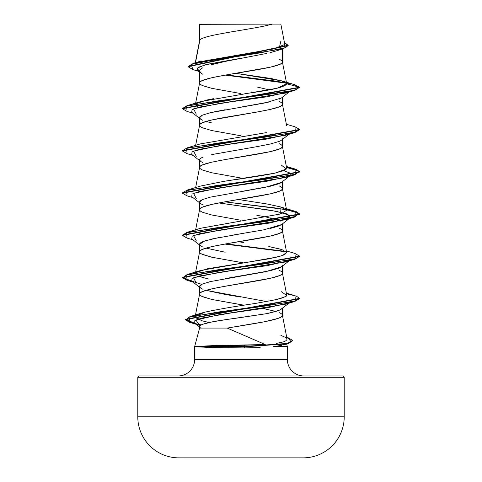 <?xml version="1.0" encoding="UTF-8"?>
<svg xmlns="http://www.w3.org/2000/svg" width="482" height="482" viewBox="0 0 482 482"><rect width="100%" height="100%" fill="white"/><g stroke="black" fill="none" stroke-linecap="round" stroke-linejoin="round"><path stroke-width="0.72" d="M178.593 457.858L303.407 457.858A41.048 41.048 0 0 0 344.208 416.81L137.792 416.81A41.048 41.048 0 0 0 178.593 457.858A10320.946 10320.946 0 0 0 185.582 457.9L296.418 457.9A10320.946 10320.946 0 0 0 303.407 457.858L178.593 457.858M137.792 416.81L137.792 377.707A1.759 1.759 0 0 1 139.551 375.948L342.449 375.948A1.759 1.759 0 0 1 344.208 377.707L137.792 377.707L137.792 416.81L344.208 416.81L344.208 377.707A1.759 1.759 0 0 0 342.449 375.948L139.551 375.948A1.759 1.759 0 0 0 137.792 377.707L344.208 377.707L344.208 416.81M303.787 375.948A16.418 16.418 0 0 1 287.368 359.53L287.368 346.63L273.553 346.63L287.368 346.63L287.368 359.53A16.418 16.418 0 0 0 303.787 375.948M260.172 347.582L244.525 347.902L213.436 347.576L194.632 346.63L194.632 359.53A16.418 16.418 0 0 1 178.213 375.948A16.418 16.418 0 0 0 194.632 359.53L287.368 359.53L194.632 359.53L194.632 346.63L213.357 345.612L265.251 344.54L227.239 328.085L199.596 328.085L194.632 346.63L199.596 328.085L227.239 328.085L264.919 321.675L277.771 318.463C281.066 317.228 282.609 316.162 282.404 315.258L282.404 308.341L282.404 315.258C282.518 314.487 281.464 313.607 279.247 312.619M281.578 308.986L279.259 310.275L267.335 313.559L225.215 319.741L211.761 321.988L202.759 324.235C200.536 325.079 199.482 325.826 199.596 326.489L199.596 328.085L199.596 326.489C200.795 322.325 229.221 319.331 241.066 317.493L267.335 313.559L276.397 311.306M284.748 44.049L280.831 24.1L272.336 24.1C253.906 29.39 203.374 34.68 199.928 39.97L199.596 40.813L199.928 39.97L199.928 24.317L199.596 24.317L199.596 40.705L199.596 24.317L199.928 24.317L199.928 39.97L195.752 61.407M266.57 53.448L225.142 61.443L211.622 64.66L217.78 63.088M202.747 67.823C200.518 69.034 199.464 70.095 199.596 71.011L199.596 83.037C199.464 82.283 200.512 81.404 202.753 80.398L211.725 77.759L225.154 75.12L270.275 67.203L279.247 64.564C281.488 63.558 282.536 62.678 282.404 61.925L282.404 48.989L282.404 61.925C282.518 61.154 281.464 60.274 279.247 59.286M276.138 50.947L270.294 52.586M281.572 97.882L279.247 99.172M270.269 101.81L241.012 107.088M225.178 109.721L211.737 112.366L202.753 115.005C200.536 115.993 199.482 116.873 199.596 117.644L199.596 125.151L199.596 117.644C199.488 118.421 200.536 119.301 202.747 120.283M241 135.81L211.725 130.538L202.753 127.899C200.536 126.905 199.482 126.025 199.596 125.26C199.482 124.489 200.536 123.609 202.753 122.621L211.725 119.982L256.846 112.065L270.275 109.426L279.247 106.787C281.464 105.799 282.518 104.919 282.404 104.148L282.404 97.231L282.404 104.148C282.518 103.377 281.464 102.497 279.247 101.509M282.404 138.756C282.518 139.527 281.464 140.407 279.253 141.395L270.288 144.028L256.858 146.667L211.712 154.589M202.747 157.228C200.536 158.21 199.488 159.09 199.596 159.867L199.596 167.375L199.596 159.867C199.488 160.639 200.536 161.518 202.747 162.506M241 178.033L211.725 172.755L202.753 170.116C200.536 169.128 199.482 168.248 199.596 167.477C199.482 166.706 200.536 165.826 202.753 164.838L211.725 162.199L225.154 159.56L270.275 151.643L279.247 149.004C281.464 148.016 282.518 147.137 282.404 146.365L282.404 139.455L282.404 146.365C282.518 145.6 281.464 144.721 279.247 143.726M282.404 180.979C282.512 181.75 281.464 182.63 279.247 183.618L270.263 186.257L240.771 191.571M202.753 199.446C200.536 200.434 199.488 201.313 199.596 202.091L199.596 209.592L199.596 202.091C199.482 202.862 200.536 203.741 202.753 204.73M241 220.256L211.725 214.978L202.753 212.339C200.536 211.351 199.482 210.471 199.596 209.7C199.482 208.929 200.536 208.049 202.753 207.061L211.725 204.422L225.154 201.783L270.275 193.866L279.247 191.227C281.464 190.239 282.518 189.36 282.404 188.589L282.404 181.678L282.404 188.589C282.518 187.817 281.464 186.938 279.247 185.95M281.554 224.558L279.247 225.841L270.282 228.474M241.024 233.752L211.731 239.03M202.747 241.675C200.518 242.669 199.47 243.549 199.596 244.308L199.596 251.923C199.464 251.17 200.512 250.291 202.753 249.284L211.725 246.645L225.154 244.006L270.275 236.09L279.247 233.451C281.488 232.445 282.536 231.565 282.404 230.812L282.404 223.895L282.404 230.812C282.518 230.041 281.464 229.161 279.247 228.173M281.59 266.757L279.253 268.058L270.282 270.697L225.136 278.62M211.712 281.259L202.747 283.892C200.536 284.88 199.482 285.76 199.596 286.531L199.596 294.147C199.482 293.375 200.536 292.496 202.753 291.508L211.725 288.869L225.154 286.23L270.275 278.313L279.247 275.674C281.464 274.686 282.518 273.806 282.404 273.035L282.404 266.118L282.404 273.035C282.518 272.264 281.464 271.384 279.247 270.396M256.846 54.008L256.038 53.864M250.272 52.887L254.93 53.677L250.279 52.881M241 93.592L211.725 88.314L202.753 85.675C200.536 84.687 199.482 83.808 199.596 83.037L199.596 71.011C199.488 71.945 200.536 73.011 202.747 74.198M256.828 86.959L269.227 89.869M206.061 121.452L211.719 122.922M279.253 178.34L280.325 178.84M256.828 215.279L266.311 217.063L280.301 221.069L270.263 217.918M241 262.479L211.725 257.201L202.753 254.562C200.536 253.574 199.482 252.695 199.596 251.923L199.596 244.308C199.482 245.085 200.536 245.959 202.747 246.947M206.061 248.116L225.142 252.225M277.638 262.166L278.331 262.413M241 304.702L211.725 299.424L202.753 296.785C200.536 295.797 199.482 294.918 199.596 294.147L199.596 286.531C199.488 287.308 200.536 288.188 202.753 289.17M206.061 290.339L225.178 294.454L241.024 297.093M198.006 62.051L273.161 49.007L284.711 44.555M195.499 62.708L199.928 39.97C203.374 34.68 253.906 29.39 272.336 24.1L199.867 24.1M275.686 51.086L270.016 52.652M199.596 72.023L197.5 70.372L198.168 67.341L207.236 64.311L241 58.25L204.946 64.883L197.072 68.203L199.596 71.517M286.483 83.193L225.221 75.108L286.483 83.193M192.945 69.619L191.161 64.419L217.165 59.214L282.958 48.815L288.182 45.645L188.076 66.727L192.963 69.625L198.795 71.39M288.17 45.471L284.537 42.976M199.596 24.865L199.602 24.317L199.596 24.865M187.1 111.438L182.359 108.721L299.641 87.61L299.641 87.26L292.803 84.169L275.547 81.078L226.383 74.903L286.073 82.765M188.076 66.727L188.076 66.377L288.182 45.296L284.458 42.597L284.952 47.778L259.792 52.966L193.39 63.329L188.094 66.552M279.403 47.429L280.747 41.464M281.771 80.868L294.779 84.693L299.641 87.26L286.688 83.784L281.675 80.849L235.752 73.33L270.932 78.464L282.241 81.024L286.688 83.784L277.096 88.224L200.94 101.527L196.053 103.678L206.645 100.063L213.454 98.69M286.67 83.609L282.404 61.925C284.964 68.962 197.036 75.999 199.596 83.037L195.511 103.781M286.67 125.814L282.404 104.148C284.964 111.185 197.036 118.223 199.596 125.26M281.06 164.862L286.392 169.001L275.023 173.14L223.521 181.425C226.13 180.744 249.61 178.027 274.354 173.285L284.44 170.351L286.67 168.037L282.404 146.365C284.964 153.403 197.036 160.44 199.596 167.477M200.753 228.251L280.584 213.966L286.67 210.26L282.404 188.589C284.964 195.626 197.036 202.663 199.596 209.7M286.663 252.435L284.663 254.683L277.825 256.93L200.946 270.414L196.06 272.571L207.411 268.781L269.317 258.738L282.097 255.713L286.67 252.484L282.404 230.812C284.964 237.849 197.036 244.886 199.596 251.923L200.108 252.978L201.627 254.032L211.725 257.201L243.428 262.871M195.511 272.667L199.596 251.923M286.67 294.701L282.404 273.035C284.964 280.072 197.036 287.109 199.596 294.147L200.108 295.201L201.627 296.255L211.725 299.424L244.175 305.214M195.445 315.222L199.596 294.147M263.112 308.486L275.933 311.45M283.356 341.907L276.18 343.455L283.32 341.919L285.573 340.937L286.82 339.87L287.061 338.906L282.404 315.258C283.476 319.536 252.791 323.814 227.239 328.085M197.728 319.247L195.168 316.644L204.796 312.173C218.027 309.324 234.547 306.474 254.351 303.606L252.887 303.847M281.048 291.52L286.591 295.333C285.91 296.689 282.657 298.045 276.819 299.4L272.119 300.419L276.819 299.4C284.621 297.123 287.881 295.767 286.591 295.333L286.663 295.123M286.67 252.484L281.898 249.574L268.781 246.513L281.048 249.302M195.331 231.372L195.578 230.836M286.67 210.26L280.452 206.905L267.155 203.994L238.56 199.542M200.608 143.853L266.365 132.61M198.313 107.347L195.331 104.702L195.626 104.112L198.307 107.347M244.621 93.809L257.075 91.923C275.812 89.212 285.687 86.495 286.688 83.784L299.641 87.26L182.359 108.372L182.359 108.721M287.368 346.63L286.657 343.973M287.579 337.442L292.61 340.419L287.212 343.437L244.832 346.456L244.525 347.902L244.832 346.805L287.212 343.787L292.61 340.768L288.266 343.503L244.832 346.805L195.764 346.805L213.436 347.576L244.525 347.902M273.553 346.63L281.789 345.311M289.381 302.756L267.191 307.865L230.95 312.975L201.584 318.09L194.812 320.644L194.722 323.199L200.229 325.489L199.65 325.32L195.855 320.024L219.081 314.734L285.712 304.154L294.918 301.437L218.43 311.999L188.811 317.283L190.348 322.566L201.169 324.904L189.444 322.289L185.299 319.674L299.641 298.72L299.641 298.37L185.299 319.319L194.909 323.344L185.534 319.94L190.065 316.529L264.835 306.094L295.617 300.87L294.918 295.653L286.362 293.128M196.288 283.042L193.529 277.765L218.581 272.487L285.718 261.931L289.381 260.533L267.118 265.672L230.324 270.806L199.47 275.945L192.065 278.512L191.728 281.084L201.675 284.392M196.288 240.819L193.529 235.541L218.581 230.263L285.718 219.708L290.387 215.514L276.463 211.327L218.828 202.946L270.968 210.345L287.495 214.044L290.272 217.75L269.745 223.027L232.372 228.305L200.054 233.583L192.179 236.222L191.728 238.861L199.596 245.007M196.288 198.596L193.529 193.318L218.581 188.04L285.718 177.484L289.381 176.087L267.124 181.226L230.324 186.365L199.47 191.499L192.065 194.071L191.728 196.638L199.596 202.783M290.23 175.562L290.17 173.122L283.687 170.676L290.146 173.104L290.272 175.526M196.282 156.373L193.529 151.095L218.581 145.817L285.712 135.267L294.918 132.55L217.942 143.1L186.57 148.378L187.076 153.656L192.975 155.391M196.282 114.15L193.529 108.872L218.581 103.6L285.712 93.044L294.918 90.327L217.942 100.883L186.57 106.16L187.082 111.438L192.975 113.168M182.377 108.546L187.088 105.648L286.441 91.857L296.243 89.556L299.641 87.26L294.918 90.327M299.623 129.652L294.918 132.55M299.623 171.875L296.014 169.676L286.561 167.477L299.081 171.122L294.912 174.767L217.942 185.323L186.57 190.601L187.082 195.879L192.975 197.614M187.1 238.108L182.359 235.385L299.641 214.273L293.484 211.17L276.288 208.061L224.829 201.844L286.374 209.664M286.561 209.7L299.081 213.345L294.918 216.99L217.936 227.546L186.57 232.824L187.082 238.102L192.975 239.831M224.829 244.067L286.374 251.887L224.829 244.067M299.623 256.322L294.924 259.214L217.942 269.769L186.57 275.047L187.088 280.325L192.975 282.054M299.623 298.545L294.918 301.437M294.906 126.76L299.641 129.477L182.359 150.589L182.359 150.944L299.641 129.827L299.641 129.477M182.377 192.987L187.082 190.095L264.058 179.539L295.43 174.261L294.918 168.983L286.489 167.109L296.255 169.405L299.641 171.7L182.359 192.812L182.359 193.162L299.641 172.05L299.641 171.7M182.377 235.21L187.076 232.318L264.058 221.762L295.43 216.484L294.912 211.206L286.489 209.333L296.255 211.628L299.641 213.924L182.359 235.035L182.359 235.385M226.022 243.856L285.94 251.459L226.022 243.856M294.9 253.424L299.641 256.147L182.359 277.258L182.359 277.608L299.641 256.496L299.641 256.147M182.377 277.433L191.77 281.114L182.57 277.831L187.082 274.541L264.064 263.985L295.43 258.707L294.918 253.43L286.362 250.905M286.489 293.779L296.255 296.075L299.641 298.37M187.1 280.331L182.359 277.608M187.094 195.885L182.359 193.162M187.094 153.662L182.359 150.944M223.521 181.425L200.952 185.968L187.082 190.095M294.912 211.206L281.054 207.079L280.584 213.966L200.946 228.191L187.076 232.318M238.572 241.759L243.868 242.542M198.313 276.234L208.676 279.06M272.119 300.419L254.351 303.606M204.796 312.173L201.289 313.143L195.15 316.915L201.765 320.711L209.104 322.53M280.946 335.424L286.212 337.743L287.067 338.973M265.251 344.54L244.495 345.257L244.832 346.456L283.482 344.202L291.285 341.949L287.597 337.448L286.718 337.183M182.377 150.77L187.082 147.872L264.058 137.322L295.43 132.044L294.924 126.766L286.362 124.242M200.524 119.048L199.596 117.644L202.38 115.18L210.248 112.716L265.347 102.865L281.476 97.942L289.025 92.056M289.381 91.646L267.124 96.78L230.33 101.919L199.476 107.058L192.071 109.625L191.728 112.192L199.596 118.343M289.381 133.869L267.124 139.003L230.33 144.142L199.47 149.281L192.065 151.848L191.728 154.415L199.596 160.566M200.247 327.501L199.596 326.489M279.994 309.944L289.025 303.166M266.407 301.527L206.073 290.333M200.506 287.929L199.596 286.531L202.398 284.067L210.236 281.608L265.359 271.752L281.482 266.817L282.404 265.419M278.301 262.419L277.614 262.172M200.524 245.712L199.596 244.308L204.838 240.904L219.244 237.475M233.306 235.011L263.949 229.806L281.476 224.6M200.524 203.494L199.596 202.091L202.398 199.614L210.248 197.156L265.323 187.311L281.488 182.377M200.512 161.265L199.596 159.867M280.801 24.1L199.596 24.317M272.336 24.1L272.842 24.1M195.71 346.456L195.764 346.805L244.832 346.805L244.832 346.456L195.71 346.456L244.832 346.456L244.495 345.257L213.357 345.612L195.71 346.456M199.596 71.011L200.91 73.035M185.582 457.9L296.418 457.9M275.71 51.08L282.958 48.815M288.182 45.651L288.182 45.296M200.199 61.304L193.39 63.329M199.62 40.596L195.27 62.774M195.439 104.142L195.331 104.702M199.62 125.043L195.638 145.353M199.62 167.266L195.638 187.57M199.62 209.489L195.638 229.793M195.373 315.589L195.168 316.644M282.97 345.046L288.266 343.503M199.65 325.32L190.348 322.566M285.718 261.931L294.924 259.214M285.718 219.708L294.918 216.99M285.718 177.484L294.912 174.767M299.641 213.924L299.641 214.273M185.299 319.319L185.299 319.674M292.61 340.419L292.61 340.768M200.94 101.527L187.088 105.648M200.952 143.744L187.082 147.872M286.362 166.459L294.918 168.983M200.946 270.414L187.082 274.541M201.289 313.143L190.065 316.529M289.025 134.279L281.506 140.16M289.61 176.038L281.506 182.377M290.272 217.75L281.506 224.6M289.61 260.485L281.506 266.823M191.728 281.084L199.596 287.23M194.722 323.199L199.596 326.995"/></g></svg>
